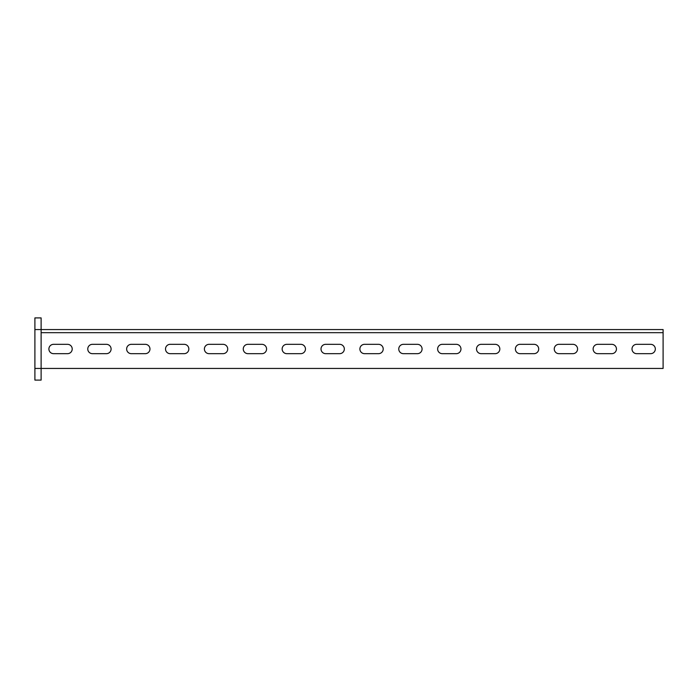 <?xml version="1.0" encoding="UTF-8"?>
<svg xmlns="http://www.w3.org/2000/svg" width="698" height="698" viewBox="0 0 698 698"><rect width="100%" height="100%" fill="white"/><g stroke="black" fill="none" stroke-linecap="round" stroke-linejoin="round"><path stroke-width="1.05" d="M41.121 368.439L41.121 380.096L34.9 380.096L34.9 368.439L663.1 368.439L663.1 329.561L41.121 329.561L41.121 368.439M41.121 317.904L41.121 329.561L34.9 329.561L34.9 317.904L41.121 317.904M34.9 329.561L34.9 368.439M403.427 353.668L417.421 353.668A4.668 4.668 0 0 0 422.081 349A4.668 4.668 0 0 0 417.421 344.332L403.427 344.332A4.668 4.668 0 0 0 398.759 349A4.668 4.668 0 0 0 403.427 353.668A4.668 4.668 0 0 1 398.759 349A4.668 4.668 0 0 1 403.427 344.332M456.291 353.668L442.296 353.668A4.668 4.668 0 0 1 437.629 349A4.668 4.668 0 0 1 442.296 344.332L456.291 344.332A4.668 4.668 0 0 1 460.959 349A4.668 4.668 0 0 1 456.291 353.668A4.668 4.668 0 0 0 460.959 349A4.668 4.668 0 0 0 456.291 344.332M495.161 353.668L481.175 353.668A4.668 4.668 0 0 1 476.507 349A4.668 4.668 0 0 1 481.175 344.332L495.161 344.332A4.668 4.668 0 0 1 499.829 349A4.668 4.668 0 0 1 495.161 353.668A4.668 4.668 0 0 0 499.829 349A4.668 4.668 0 0 0 495.161 344.332M650.658 353.668L636.663 353.668A4.668 4.668 0 0 1 632.004 349A4.668 4.668 0 0 1 636.663 344.332L650.658 344.332A4.668 4.668 0 0 1 655.326 349A4.668 4.668 0 0 1 650.658 353.668A4.668 4.668 0 0 0 655.326 349A4.668 4.668 0 0 0 650.658 344.332M611.788 353.668L597.793 353.668A4.668 4.668 0 0 1 593.125 349A4.668 4.668 0 0 1 597.793 344.332L611.788 344.332A4.668 4.668 0 0 1 616.447 349A4.668 4.668 0 0 1 611.788 353.668A4.668 4.668 0 0 0 616.447 349A4.668 4.668 0 0 0 611.788 344.332M558.915 353.668L572.91 353.668A4.668 4.668 0 0 0 577.578 349A4.668 4.668 0 0 0 572.91 344.332L558.915 344.332A4.668 4.668 0 0 0 554.256 349A4.668 4.668 0 0 0 558.915 353.668A4.668 4.668 0 0 1 554.256 349A4.668 4.668 0 0 1 558.915 344.332M520.045 353.668L534.04 353.668A4.668 4.668 0 0 0 538.708 349A4.668 4.668 0 0 0 534.04 344.332L520.045 344.332A4.668 4.668 0 0 0 515.377 349A4.668 4.668 0 0 0 520.045 353.668A4.668 4.668 0 0 1 515.377 349A4.668 4.668 0 0 1 520.045 344.332M339.673 353.668L325.678 353.668A4.668 4.668 0 0 1 321.01 349A4.668 4.668 0 0 1 325.678 344.332L339.673 344.332A4.668 4.668 0 0 1 344.332 349A4.668 4.668 0 0 1 339.673 353.668A4.668 4.668 0 0 0 344.332 349A4.668 4.668 0 0 0 339.673 344.332M300.794 353.668L286.799 353.668A4.668 4.668 0 0 1 282.14 349A4.668 4.668 0 0 1 286.799 344.332L300.794 344.332A4.668 4.668 0 0 1 305.462 349A4.668 4.668 0 0 1 300.794 353.668A4.668 4.668 0 0 0 305.462 349A4.668 4.668 0 0 0 300.794 344.332M247.93 353.668L261.925 353.668A4.668 4.668 0 0 0 266.584 349A4.668 4.668 0 0 0 261.925 344.332L247.93 344.332A4.668 4.668 0 0 0 243.262 349A4.668 4.668 0 0 0 247.93 353.668A4.668 4.668 0 0 1 243.262 349A4.668 4.668 0 0 1 247.93 344.332M209.051 353.668L223.046 353.668A4.668 4.668 0 0 0 227.714 349A4.668 4.668 0 0 0 223.046 344.332L209.051 344.332A4.668 4.668 0 0 0 204.392 349A4.668 4.668 0 0 0 209.051 353.668A4.668 4.668 0 0 1 204.392 349A4.668 4.668 0 0 1 209.051 344.332M53.563 353.668L67.558 353.668A4.668 4.668 0 0 0 72.217 349A4.668 4.668 0 0 0 67.558 344.332L53.563 344.332A4.668 4.668 0 0 0 48.895 349A4.668 4.668 0 0 0 53.563 353.668A4.668 4.668 0 0 1 48.895 349A4.668 4.668 0 0 1 53.563 344.332M92.433 353.668L106.428 353.668A4.668 4.668 0 0 0 111.095 349A4.668 4.668 0 0 0 106.428 344.332L92.433 344.332A4.668 4.668 0 0 0 87.765 349A4.668 4.668 0 0 0 92.433 353.668A4.668 4.668 0 0 1 87.765 349A4.668 4.668 0 0 1 92.433 344.332M145.297 353.668L131.311 353.668A4.668 4.668 0 0 1 126.643 349A4.668 4.668 0 0 1 131.311 344.332L145.297 344.332A4.668 4.668 0 0 1 149.965 349A4.668 4.668 0 0 1 145.297 353.668A4.668 4.668 0 0 0 149.965 349A4.668 4.668 0 0 0 145.297 344.332M184.176 353.668L170.181 353.668A4.668 4.668 0 0 1 165.513 349A4.668 4.668 0 0 1 170.181 344.332L184.176 344.332A4.668 4.668 0 0 1 188.844 349A4.668 4.668 0 0 1 184.176 353.668A4.668 4.668 0 0 0 188.844 349A4.668 4.668 0 0 0 184.176 344.332M364.548 353.668L378.543 353.668A4.668 4.668 0 0 0 383.211 349A4.668 4.668 0 0 0 378.543 344.332L364.548 344.332A4.668 4.668 0 0 0 359.889 349A4.668 4.668 0 0 0 364.548 353.668A4.668 4.668 0 0 1 359.889 349A4.668 4.668 0 0 1 364.548 344.332M417.421 344.332A4.668 4.668 0 0 1 422.081 349A4.668 4.668 0 0 1 417.421 353.668M442.296 344.332A4.668 4.668 0 0 0 437.629 349A4.668 4.668 0 0 0 442.296 353.668M481.175 344.332A4.668 4.668 0 0 0 476.507 349A4.668 4.668 0 0 0 481.175 353.668M636.663 344.332A4.668 4.668 0 0 0 632.004 349A4.668 4.668 0 0 0 636.663 353.668M597.793 344.332A4.668 4.668 0 0 0 593.125 349A4.668 4.668 0 0 0 597.793 353.668M572.91 344.332A4.668 4.668 0 0 1 577.578 349A4.668 4.668 0 0 1 572.91 353.668M534.04 344.332A4.668 4.668 0 0 1 538.708 349A4.668 4.668 0 0 1 534.04 353.668M325.678 344.332A4.668 4.668 0 0 0 321.01 349A4.668 4.668 0 0 0 325.678 353.668M286.799 344.332A4.668 4.668 0 0 0 282.14 349A4.668 4.668 0 0 0 286.799 353.668M261.925 344.332A4.668 4.668 0 0 1 266.584 349A4.668 4.668 0 0 1 261.925 353.668M223.046 344.332A4.668 4.668 0 0 1 227.714 349A4.668 4.668 0 0 1 223.046 353.668M67.558 344.332A4.668 4.668 0 0 1 72.217 349A4.668 4.668 0 0 1 67.558 353.668M106.428 344.332A4.668 4.668 0 0 1 111.095 349A4.668 4.668 0 0 1 106.428 353.668M131.311 344.332A4.668 4.668 0 0 0 126.643 349A4.668 4.668 0 0 0 131.311 353.668M170.181 344.332A4.668 4.668 0 0 0 165.513 349A4.668 4.668 0 0 0 170.181 353.668M378.543 344.332A4.668 4.668 0 0 1 383.211 349A4.668 4.668 0 0 1 378.543 353.668M41.121 332.676L663.1 332.676"/></g></svg>
